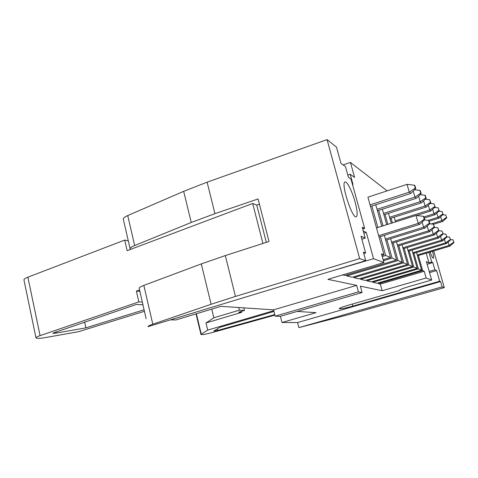 <?xml version="1.0" encoding="UTF-8"?>
<svg xmlns="http://www.w3.org/2000/svg" width="478" height="478" viewBox="0 0 478 478"><rect width="100%" height="100%" fill="white"/><g stroke="black" fill="none" stroke-linecap="round" stroke-linejoin="round"><path stroke-width="0.72" d="M327.066 139.612L359.671 258.616L365.724 260.689L363.376 252.151L365.646 253.017L361.021 236.216L365.21 238.116L362.193 227.199L364.654 228.436L351.019 179.125L348.414 177.308L345.469 166.649L340.934 163.303L336.47 147.081L327.066 139.612L207.123 182.166L183.683 191.337L127.734 215.566C124.967 216.791 123.473 217.914 123.258 218.936L123.414 219.599M387.156 190.865L350.434 162.43L343.144 164.928M376.999 283.275L372.804 282.253L418.352 268.875L421.614 270.207L376.999 283.275M378.373 283.609L422.677 270.644L424.189 271.265L380.321 284.087L378.373 283.609L378.188 282.928M371.352 281.901L366.895 280.819L413.757 266.993L417.216 268.409L371.352 281.901M365.353 280.443L360.615 279.289L408.863 264.991L412.55 266.497L365.353 280.443M358.972 278.889L353.923 277.658L403.647 262.852L407.579 264.465L358.972 278.889M352.172 277.228L346.783 275.92L398.072 260.57L402.273 262.291L352.172 277.228M383.428 260.737L392.097 258.126L396.603 259.972L344.907 275.459L342.66 274.916M383.141 259.709L390.526 257.481L385.686 255.503L380.398 236.556M382.263 256.537L385.686 255.503M424.189 271.265L426.119 278.005L431.682 280.042L426.388 261.591L429.011 262.864L431.754 262.058L432.829 262.595L434.896 269.771L436.617 270.554L439.694 281.219L440.579 281.554L442.114 286.866L298.881 327.615L350.547 314.106L444.319 287.625L442.114 286.866M433.725 250.944L444.319 287.625M431.754 262.058L428.963 252.366M432.524 251.303C433.546 255.533 433.809 257.845 433.307 258.24C432.68 258.21 431.598 256.142 430.063 252.037M280.401 316.311L281.984 322.495L297.573 322.548L298.881 327.615M399.686 290.056L399.787 290.409L399.584 290.182C400.241 289.441 403.372 288.246 408.971 286.591L431.682 280.042M281.984 322.495L316.042 312.672L297.214 311.417M416.565 252.515L421.614 270.207M422.677 270.644L418.364 255.533M429.011 262.864L426.233 253.179M350.434 162.43L354.592 177.422L350.177 174.243L353.009 184.49L352.388 184.066M363.226 230.952L366.273 232.428L363.848 233.186M370.51 206.454L410.745 193.447L409.282 192.168L407.041 184.365L367.917 197.157L383.995 254.81L381.492 253.788L383.93 262.53L373.545 258.718L366.273 232.428M377.853 227.462L371.866 206.012M375.762 204.757L381.773 226.225M384.324 235.337L390.526 257.481M392.097 258.126L386.971 239.848M383.045 225.831L378.707 210.356M382.334 209.197L386.684 224.684M390.628 238.719L396.603 259.972M398.072 260.57L393.101 242.908M387.867 224.313L385.083 214.407M388.465 213.331L391.261 223.244M396.513 241.862L402.273 262.291M403.647 262.852L398.819 245.77M392.366 222.897L391.034 218.189M394.201 217.191L395.533 221.906M402.016 244.796L407.579 264.465M408.863 264.991L404.179 248.441M407.166 247.538L412.55 266.497M413.757 266.993L409.198 250.956M412.006 250.108L417.216 268.409M418.352 268.875L413.918 253.31M434.896 269.771L429.208 271.426M436.617 270.554L429.549 272.615M426.119 278.005L382.161 290.732L360.346 286.155L362.085 292.536L280.144 316.382L275.179 316.161L273.571 309.846L220.926 306.344L175.886 319.955L170.515 319.824M440.579 281.554L297.573 322.548M439.694 281.219L352.901 306.117C344.608 308.37 340.019 309.206 339.135 308.633C339.667 307.993 342.397 306.954 347.321 305.508L399.787 290.409M381.952 255.431L383.995 254.81M355.1 202.027C357.365 210.655 357.741 215.572 356.241 216.779C352.304 219.181 340.473 182.453 345.05 182.004C347.052 181.048 352.286 191.594 355.1 202.027M362.085 292.536L358.422 291.873L356.66 285.378L327.896 279.343L383.93 262.53M373.545 258.718L332.563 270.739M363.77 253.597L365.646 253.017M356.66 285.378L273.571 309.846M347.793 175.05L350.177 174.243M380.321 284.087L382.161 290.732M183.683 191.337L191.242 222.473L214.927 213.666L258.072 198.962L269.012 241.498L225.323 255.581L201.304 263.904L143.842 285.39C140.998 286.471 139.433 287.38 139.146 288.109L146.119 318.742M359.671 258.616L235.451 296.432L211.109 304.271L152.793 324.198C149.907 325.195 148.299 325.978 147.971 326.552M361.834 239.173L365.21 238.116M358.422 291.873L275.179 316.161M365.724 260.689L147.941 326.665M130.44 249.42L130.076 248.626C130.327 247.729 131.85 246.702 134.647 245.537L191.242 222.473M372.607 281.53L372.804 282.253M366.686 280.048L366.895 280.819M360.394 278.465L360.615 279.289M353.684 276.78L353.923 277.658M346.532 274.975L346.783 275.92M362.706 229.052L364.654 228.436M432.829 262.595L427.159 264.262M211.742 309.117L213.845 317.786L205.994 322.961L207.715 330.101L200.945 334.421C201.764 334.929 205.421 334.337 211.921 332.646L274.916 315.122M241.426 311.369L241.671 312.355L238.647 312.194L244.473 310.461L239.388 310.162L213.845 317.786M205.994 322.961L241.671 312.355M273.78 310.67L207.715 330.101M243.822 307.868L244.473 310.461M238.737 307.527L239.388 310.162M273.984 311.453L219.874 327.316L213.708 331.093L217.58 330.465L274.772 314.548M144.464 311.274L78.589 331.684L45.733 337.528C39.369 338.591 36.113 338.663 35.952 337.737L23.996 280.156M262.924 243.457L252.689 203.455L127.124 250.663L124.704 240.081L27.891 277.18C25.424 278.142 24.097 278.991 23.912 279.738M35.952 337.737C36.191 337.199 37.565 336.494 40.074 335.628L138.853 301.887L142.36 302.114M139.576 289.979L136.385 291.096L138.853 301.887M252.689 203.455L256.752 205.086L259.417 204.19M266.318 242.364L256.752 205.086M142.982 304.815L136.397 304.438L52.873 333.136C52.915 333.465 54.05 333.447 56.285 333.076L85.909 327.854L144.123 309.78M128.283 240.81L124.704 240.081M136.385 291.096L139.905 291.407M84.642 322.058L85.909 327.854M379.024 236.986L419.642 224.373L418.25 223.381L415.985 215.476L376.485 227.892M424.255 219.271L424.757 219.659L423.902 216.713L423.4 216.313L424.255 219.271L418.25 223.381L378.66 235.69M424.757 219.659L419.642 224.373M415.985 215.476L423.4 216.313M415.257 188.117L415.788 188.613L414.946 185.703L414.414 185.195L415.257 188.117L409.282 192.168L370.068 204.871M415.788 188.613L410.745 193.447M407.041 184.365L414.414 185.195M385.698 240.237L424.9 228.149L423.61 227.223L385.358 239.042M429.387 223.262L429.853 223.62L429.035 220.776L428.563 220.406L429.387 223.262L423.61 227.223L422.128 222.079M429.853 223.62L424.9 228.149M424.452 219.946L428.563 220.406M391.912 243.272L429.8 231.657L428.599 230.796L391.596 242.155M434.167 226.966L434.604 227.307L433.367 224.212L434.167 226.966L428.599 230.796L427.218 226.028M434.604 227.307L429.8 231.657M429.662 223.794L433.367 224.212M397.708 246.104L434.365 234.931L433.241 234.13L397.415 245.065M438.619 230.426L439.025 230.743L437.848 227.761L438.619 230.426L433.241 234.13L431.963 229.697M442.031 231.077L443.166 233.957L442.031 231.077L439.025 230.743L434.365 234.931M434.514 227.391L437.848 227.761M403.133 248.757L438.637 237.996L437.585 237.243L402.858 247.783M442.783 233.658L437.585 237.243L436.39 233.115M443.166 233.957L438.637 237.996M377.441 210.762L416.296 198.304L414.934 197.115L377.028 209.292M420.688 193.208L421.178 193.668L420.365 190.853L419.869 190.381L420.688 193.208L414.934 197.115L413.201 191.092M421.178 193.668L416.296 198.304M414.563 189.784L419.869 190.381M383.9 214.783L421.459 202.827L420.192 201.716L383.517 213.415M425.743 197.94L426.197 198.37L425.408 195.651L424.948 195.215L425.743 197.94L420.192 201.716L418.579 196.135M426.197 198.37L421.459 202.827M420.126 194.671L424.948 195.215M389.934 218.536L426.28 207.046L425.097 206.006L389.57 217.257M430.451 202.355L430.881 202.756L429.686 199.72L430.451 202.355L425.097 206.006L423.592 200.82M430.881 202.756L426.28 207.046M425.295 199.224L429.686 199.72M416.374 215.524L430.792 210.989L429.68 210.021L395.24 220.86M434.861 206.484L434.114 203.927L434.861 206.484L429.68 210.021L428.276 205.181M435.261 206.86L430.792 210.989M430.104 203.479L434.114 203.927M408.224 251.249L442.64 240.864L441.654 240.159L407.961 250.335M446.685 236.688L445.95 234.19L446.685 236.688L441.654 240.159L440.531 236.305M447.038 236.963L442.64 240.864M443.142 233.873L445.95 234.19M424.291 218.04L435.016 214.694L433.976 213.78L423.962 216.916M438.989 210.35L438.266 207.876L438.989 210.35L433.976 213.78L432.662 209.262M439.366 210.702L435.016 214.694M434.604 207.464L438.266 207.876M412.998 253.585L446.398 243.565L445.472 242.896L412.753 252.731M450.342 239.532L449.631 237.106L450.342 239.532L445.472 242.896L444.421 239.287M450.676 239.789L446.398 243.565M446.996 236.807L449.631 237.106M429.16 221.218L438.989 218.165L438.009 217.311L428.198 220.364M442.867 213.983L442.162 211.581L442.867 213.983L438.009 217.311L436.778 213.08M443.22 214.317L438.989 218.165M438.816 211.204L442.162 211.581M417.497 255.79L449.935 246.098L449.063 245.471L417.264 254.983M453.783 242.203L453.096 239.848L453.783 242.203L449.063 245.471L448.071 242.083M454.1 242.448L449.935 246.098M450.611 239.574L453.096 239.848M433.474 224.296L442.724 221.439L441.803 220.633L431.066 223.955M446.512 217.4L445.831 215.07L446.512 217.4L441.803 220.633L440.644 216.659M446.846 217.711L442.724 221.439M442.771 214.724L445.831 215.07M341.728 267.961L341.83 268.319M143.842 285.39L152.793 324.198M201.304 263.904L211.109 304.271M225.323 255.581L235.451 296.432M127.734 215.566L134.647 245.537M207.123 182.166L214.927 213.666M352.346 304.062L352.901 306.117M196.374 313.765L201.256 334.14M217.209 328.93L217.58 330.465M40.074 335.628L27.891 277.18M56.016 331.804L56.285 333.076M123.258 218.936L130.076 248.626M196.022 313.867L200.945 334.421"/></g></svg>

